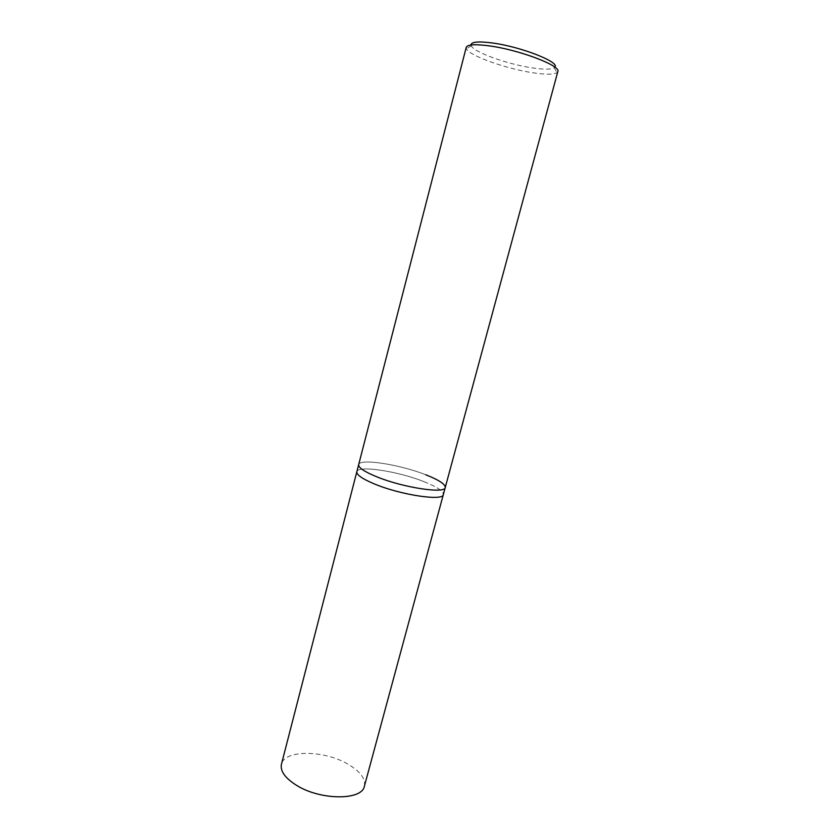 <?xml version="1.0" encoding="UTF-8"?>
<svg xmlns="http://www.w3.org/2000/svg" width="839" height="839" viewBox="0 0 839 839"><rect width="100%" height="100%" fill="white"/><g stroke="black" fill="none" stroke-linecap="round" stroke-linejoin="round"><path stroke-width="0.63" stroke-dasharray="4.2 3.15" d="M557.83 71.567L556.918 72.72C553.562 74.629 545.665 74.661 533.216 72.804C506.504 68.945 469.19 55.72 466.453 48.819L466.232 47.362M425.709 474.759C399.899 464.491 359.449 458.136 358.673 464.638C359.449 458.136 399.899 464.491 425.709 474.759C438.891 479.96 445.404 484.218 445.236 487.511M471.025 45.002L471.245 45.778C473.605 52.186 507.952 64.435 532.524 67.917C543.966 69.595 551.202 69.522 554.254 67.707L554.831 67.141M423.873 481.617C398.116 471.245 357.666 465.037 356.837 471.738C357.666 465.037 398.116 471.245 423.873 481.617C437.025 486.861 443.516 491.193 443.328 494.591C443.516 491.193 437.025 486.861 423.873 481.617M364.409 786.153C365.699 778.77 360.319 771.492 348.258 764.319C324.651 750.076 284.358 749.5 281.443 764.235M471.245 45.778L466.453 48.819M554.254 67.707L556.918 72.72"/><path stroke-width="1.26" d="M466.232 47.362C467.375 44.498 475.01 43.995 489.116 45.851C519.089 49.774 561.375 65.872 557.83 71.567L445.236 487.511C445.331 494.024 403.139 487.658 376.763 476.804C364.325 471.696 358.295 467.648 358.673 464.638L356.837 471.738C356.439 474.832 362.438 478.964 374.855 484.124C401.168 495.094 443.37 501.303 443.328 494.591L364.409 786.153C362.259 800.574 320.299 800.49 296.356 785.21C285.04 778.026 280.079 771.041 281.443 764.235L356.837 471.738C356.439 474.832 362.438 478.964 374.855 484.124C401.168 495.094 443.37 501.303 443.328 494.591L445.236 487.511C445.331 494.024 403.139 487.658 376.763 476.804C364.325 471.696 358.295 467.648 358.673 464.638L466.232 47.362M554.831 67.141C560.421 62.222 520.704 46.627 492.157 42.946C478.24 41.163 471.203 41.845 471.025 45.002M425.709 474.759C438.891 479.96 445.404 484.218 445.236 487.511"/></g></svg>
